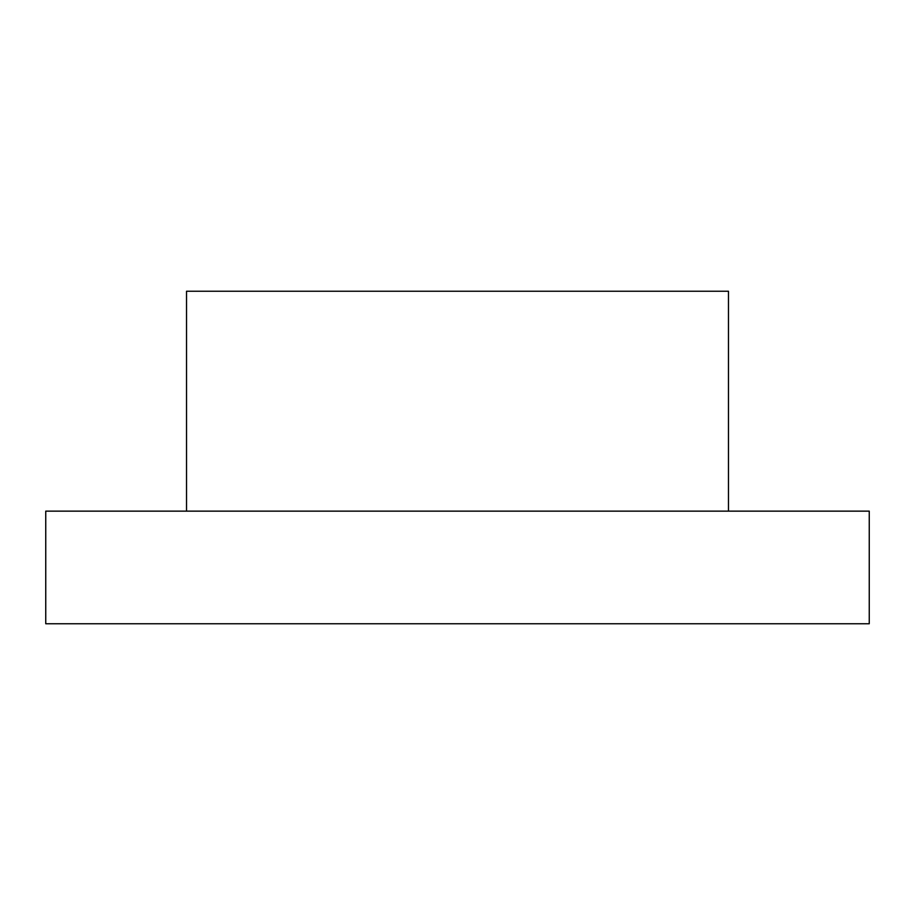 <?xml version="1.0" encoding="UTF-8"?>
<svg xmlns="http://www.w3.org/2000/svg" width="915" height="915" viewBox="0 0 915 915"><rect width="100%" height="100%" fill="white"/><g stroke="black" fill="none" stroke-linecap="round" stroke-linejoin="round"><path stroke-width="1.37" d="M186.523 511.142L186.523 291.245L728.477 291.245L728.477 511.142M869.25 511.142L45.75 511.142L45.75 623.755L869.25 623.755L869.25 511.142"/></g></svg>
